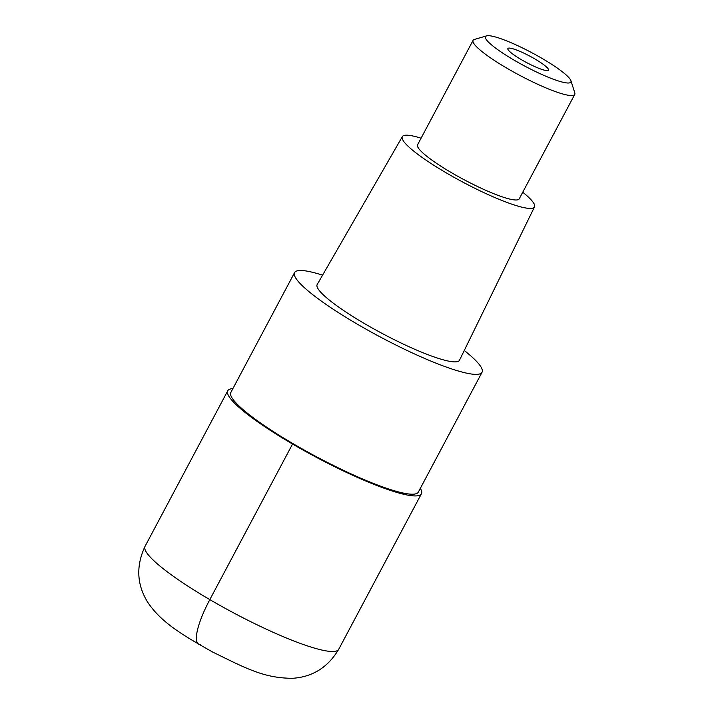 <?xml version="1.0" encoding="UTF-8"?>
<svg xmlns="http://www.w3.org/2000/svg" width="714" height="714" viewBox="0 0 714 714"><rect width="100%" height="100%" fill="white"/><g stroke="black" fill="none" stroke-linecap="round" stroke-linejoin="round"><path stroke-width="1.07" d="M420.35 488.305A109.67 17.154 -152 0 1 421.43 493.758A109.67 17.154 -152 0 1 416.324 495.909A109.67 17.154 -152 0 1 304.387 450.793A109.67 17.154 -152 0 1 227.757 390.781A109.67 17.154 -152 0 1 232.862 388.621A109.67 17.154 -152 0 1 232.88 388.621M464.261 350.503A106.163 16.609 -152 0 1 482.048 372.271A106.163 16.609 -152 0 1 477.104 374.359A106.163 16.609 -152 0 1 368.745 330.689A106.163 16.609 -152 0 1 294.579 272.596A106.163 16.609 -152 0 1 299.514 270.508A106.163 16.609 -152 0 1 322.576 275.167M294.579 272.596L230.863 392.423A106.163 16.609 28 0 0 305.03 450.525A106.163 16.609 28 0 0 413.388 494.186A106.163 16.609 28 0 0 418.333 492.107L482.048 372.271M402.348 136.624L317.177 284.538A80.602 12.611 28 0 0 373.27 328.601A80.602 12.611 28 0 0 455.728 361.855A80.602 12.611 28 0 0 459.504 360.213L534.509 206.899A74.845 11.71 -152 0 1 530.993 208.417A74.845 11.71 -152 0 1 454.434 177.536A74.845 11.71 -152 0 1 402.348 136.624A74.845 11.71 -152 0 1 405.793 135.205A74.845 11.71 -152 0 1 421.073 138.186M522.737 192.236A74.845 11.71 -152 0 1 534.509 206.899M473.087 40.359L417.565 144.79A57.575 9.005 28 0 0 457.79 176.296A57.575 9.005 28 0 0 516.552 199.974A57.575 9.005 28 0 0 519.23 198.84L574.752 94.418A57.575 9.005 -152 0 1 572.075 95.542A57.575 9.005 -152 0 1 513.312 71.864A57.575 9.005 -152 0 1 473.087 40.359A57.575 9.005 -152 0 1 474.399 39.44L486.591 35.879A48.356 7.568 -152 0 1 487.742 35.7A48.356 7.568 -152 0 1 533.751 53.746A48.356 7.568 -152 0 1 570.914 80.709A48.356 7.568 -152 0 1 568.639 83.002A48.356 7.568 -152 0 1 515.981 61.243A48.356 7.568 -152 0 1 486.591 35.879M570.914 80.709L574.779 92.811A57.575 9.005 -152 0 1 574.752 94.418M508.93 48.088A23.026 3.606 28 0 0 507.859 48.543A23.026 3.606 28 0 0 523.951 61.145A23.026 3.606 28 0 0 547.451 70.615A23.026 3.606 28 0 0 548.522 70.159A23.026 3.606 28 0 0 532.439 57.557A23.026 3.606 28 0 0 508.93 48.088M200.795 644.68A52.64 13.022 -59.7 0 1 209.827 599.617L292.553 444.037L293.579 443.983M333.608 651.489A109.67 17.154 28 0 0 338.704 649.329C327.949 667.349 312.545 677.006 292.481 678.3C263.975 678.184 246.303 668.491 212.692 652.061C182.98 635.299 161.034 622.59 147.387 601.732C136.767 584.239 135.981 565.774 145.04 546.353A109.67 17.154 28 0 0 221.661 606.373A109.67 17.154 28 0 0 333.608 651.489M421.43 493.758L338.704 649.329M227.757 390.781L145.04 546.353"/></g></svg>
